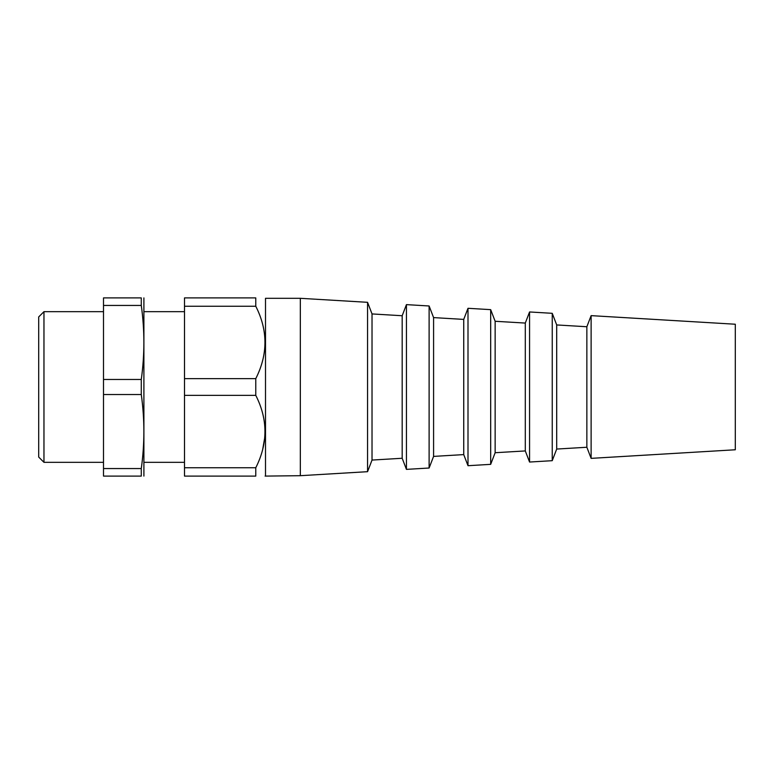 <?xml version="1.0" encoding="UTF-8"?>
<svg xmlns="http://www.w3.org/2000/svg" width="774" height="774" viewBox="0 0 774 774"><rect width="100%" height="100%" fill="white"/><g stroke="black" fill="none" stroke-linecap="round" stroke-linejoin="round"><path stroke-width="1.16" d="M735.3 387L735.3 449.771L591.123 458.363L591.123 315.637L735.3 324.229L735.3 387M591.123 315.637L586.856 326.744L586.856 447.256L591.123 458.363M586.856 326.744L556.699 324.945L556.699 449.055L552.239 460.685L529.561 462.039L529.561 311.961L552.239 313.315L552.239 460.685M529.561 311.961L525.294 323.068L525.294 450.932L529.561 462.039M525.294 323.068L495.147 321.278L495.147 452.722L490.677 464.352L467.999 465.706L467.999 308.294L490.677 309.648L490.677 464.352M467.999 308.294L463.732 319.401L463.732 454.599L467.999 465.706M463.732 319.401L433.585 317.601L433.585 456.399L429.115 468.018L406.437 469.373L406.437 304.627L429.115 305.982L429.115 468.018M406.437 304.627L402.18 315.734L402.18 458.266L406.437 469.373M402.18 315.734L372.023 313.934L372.023 460.066L367.563 471.685L300.331 475.691L265.095 476.097M372.023 313.934L367.563 302.315L367.563 471.685M367.563 302.315L300.331 298.309L300.331 475.691M300.331 298.309L265.501 298.309L265.501 475.691M255.778 378.641L184.502 378.641L184.502 297.903L255.778 297.903C268.007 297.903 268.007 297.903 255.778 297.903C268.007 297.903 268.007 297.903 255.778 297.903L255.778 306.252C268.007 330.314 268.007 354.444 255.778 378.641L255.778 395.359C268.007 419.411 268.007 443.541 255.778 467.748L255.778 476.097C268.007 476.097 268.007 476.097 255.778 476.097C268.007 476.097 268.007 476.097 255.778 476.097L184.502 476.097L184.502 467.748L255.778 467.748M262.579 449.994L264.882 436.865M184.502 378.641L184.502 467.748M184.502 395.359L255.778 395.359M184.502 306.252L255.778 306.252M141.284 468.56L141.284 476.097C144.728 476.097 144.728 476.097 141.284 476.097L103.503 476.097L103.503 468.56L141.284 468.56C144.728 443.889 144.728 419.208 141.284 394.537L103.503 394.537L103.503 468.56M103.503 379.463L141.284 379.463C144.728 354.792 144.728 330.111 141.284 305.44L103.503 305.44L103.503 394.537M103.503 305.44L103.503 297.903L141.284 297.903C144.728 297.903 144.728 297.903 141.284 297.903L141.284 305.44M141.284 379.463L141.284 394.537M103.503 311.67L43.963 311.67L43.963 462.33L103.503 462.33M43.963 311.67L38.7 316.934L38.7 457.066L43.963 462.33M143.896 297.903L143.896 476.097M586.856 447.256L556.699 449.055M556.699 324.945L552.239 313.315M525.294 450.932L495.147 452.722M495.147 321.278L490.677 309.648M463.732 454.599L433.585 456.399M433.585 317.601L429.115 305.982M402.18 458.266L372.023 460.066M184.502 311.67L144.003 311.67M184.502 462.33L144.003 462.33"/></g></svg>
